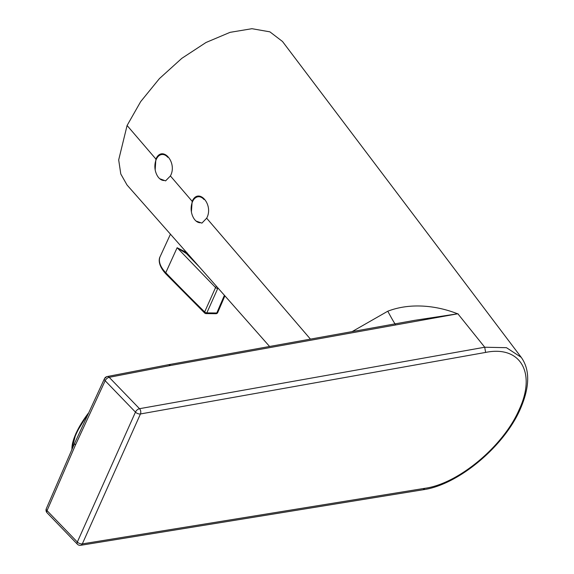 <?xml version="1.0" encoding="UTF-8"?>
<svg xmlns="http://www.w3.org/2000/svg" width="574" height="574" viewBox="0 0 574 574"><rect width="100%" height="100%" fill="white"/><g stroke="black" fill="none" stroke-linecap="round" stroke-linejoin="round"><path stroke-width="0.86" d="M200.635 222.734A13.044 8.251 84.4 0 1 194.93 219.921A13.044 8.251 84.4 0 1 193.108 217.123A18.913 18.913 0 0 1 191.795 203.734A13.044 8.251 84.4 0 1 198.102 196.767A13.044 8.251 84.4 0 1 204.043 199.558M164.372 180.48A13.044 8.251 84.4 0 1 158.668 177.667A13.044 8.251 84.4 0 1 156.846 174.869A18.913 18.913 0 0 1 155.532 161.481A13.044 8.251 84.4 0 1 161.839 154.521A13.044 8.251 84.4 0 1 167.78 157.305M269.593 346.481L127.041 185.015L120.791 173.994L118.682 159.924L127.091 125.491L140.687 101.612L159.414 78.609L181.8 58.354L206.001 42.498L230.059 32.345L251.936 28.7L269.88 31.843L282.508 41.493L521.235 357.351L506.469 347.686L484.729 347.227L457.858 313.763L170.672 365.451L109.196 377.319L139.504 408.695L484.729 347.227L485.611 352.422L140.443 413.962A3.781 2.54 -100.1 0 0 139.504 408.695A3.781 1.98 -44 0 0 135.457 412.11L105.157 380.734A3.781 1.98 -44 0 1 109.196 377.319A3.781 2.59 78 0 0 107.123 376.566L107.123 376.566A3.781 3.781 0 0 0 104.497 378.625L104.497 378.625A3.781 2.023 -154.3 0 1 105.63 377.871A3.781 2.59 78 0 1 107.123 376.566L168.706 364.662L170.672 365.451M191.4 211.892L192.154 201.295C198.611 186.988 214.023 204.947 206.662 218.199L201.904 223.121L196.064 221.055M155.174 169.825L155.891 159.048C162.334 144.734 177.739 162.693 170.399 175.945L165.585 180.882L159.687 178.708M352.106 331.614L387.787 311.208C410.446 302.484 437.051 305.483 458.31 314.093M519.24 409.463A3.781 1.959 -155.9 0 0 520.453 408.695L520.453 408.695C504.338 446.328 458.217 484.965 423.181 489.737L80.697 545.3A3.781 3.781 0 0 1 77.368 544.195A3.781 1.98 -44 0 1 77.339 542.035A3.781 1.959 24.1 0 0 82.326 543.887L424.817 488.316C458.432 483.817 503.714 445.905 519.24 409.463C536.439 372.734 520.41 345.268 485.611 352.422M80.697 545.3A3.781 2.569 -99.2 0 0 82.326 543.887L140.443 413.962A3.781 1.959 -155.9 0 1 135.457 412.11L77.339 542.035L47.046 510.638A3.781 1.98 136 0 0 47.075 512.797L77.368 544.195M457.858 313.763L414.973 320.278M46.3 508.722A3.781 1.901 -157.5 0 0 47.046 510.638L75.459 445.015L105.157 380.734A3.781 2.023 -154.3 0 1 104.497 378.625L74.756 443.006L46.3 508.722A3.781 3.781 0 0 0 47.075 512.797M387.787 311.208A41.608 2.016 -116.1 0 0 395.421 324.482M187.002 252.94L186.5 253.636L177.129 247.724L187.081 252.775M217.912 287.947A1.894 1.04 90.4 0 1 217.747 288.492A1.894 0.961 -155.9 0 1 215.566 287.545L177.129 247.724L165.764 272.715A2267.465 1542.08 -99.2 0 0 204.66 311.933A1.894 0.961 24.1 0 0 206.841 312.88A2266.927 1490.664 145.2 0 0 216.785 312.995A1.894 0.976 23.4 0 0 217.704 312.572L224.9 295.861M170.449 234.185L160.168 256.542A30.243 15.685 24.1 0 0 165.764 272.715A1.894 0.99 136 0 0 165.771 273.805L204.703 313.067A1.894 1.019 -45.5 0 1 204.66 311.933L215.566 287.545A1.894 0.99 136 0 1 216.52 286.369M155.891 159.048L127.091 125.491M192.154 201.295L170.399 175.945M310.441 339.119L206.662 218.199M423.181 489.737L424.817 488.316M75.459 445.015A3.781 1.959 -155.9 0 1 74.756 443.006M188.796 254.964A30.695 15.921 -155.9 0 1 186.5 253.636L199.637 267.247M218.4 288.5L217.747 288.492L206.841 312.88A1.894 1.048 -89.2 0 1 206.001 313.605A1.894 1.894 0 0 1 204.703 313.067M206.001 313.605L215.953 313.713A1.894 1.048 -89.5 0 0 216.785 312.995L224.405 295.301M87.205 415.497A39.714 13.159 126.4 0 0 83.094 421.459A39.714 13.159 126.4 0 0 72.015 449.141M88.123 413.51A38.96 12.908 126.4 0 0 71.972 449.248M415.11 320.256L168.699 364.662M520.453 408.695C529.831 386.876 530.096 369.764 521.235 357.351M165.771 273.805C157.843 265.116 158.754 258.91 160.168 256.542M215.953 313.713A1.894 1.894 0 0 0 217.704 312.572M71.786 449.664L75.926 433.427L88.202 413.33"/></g></svg>
